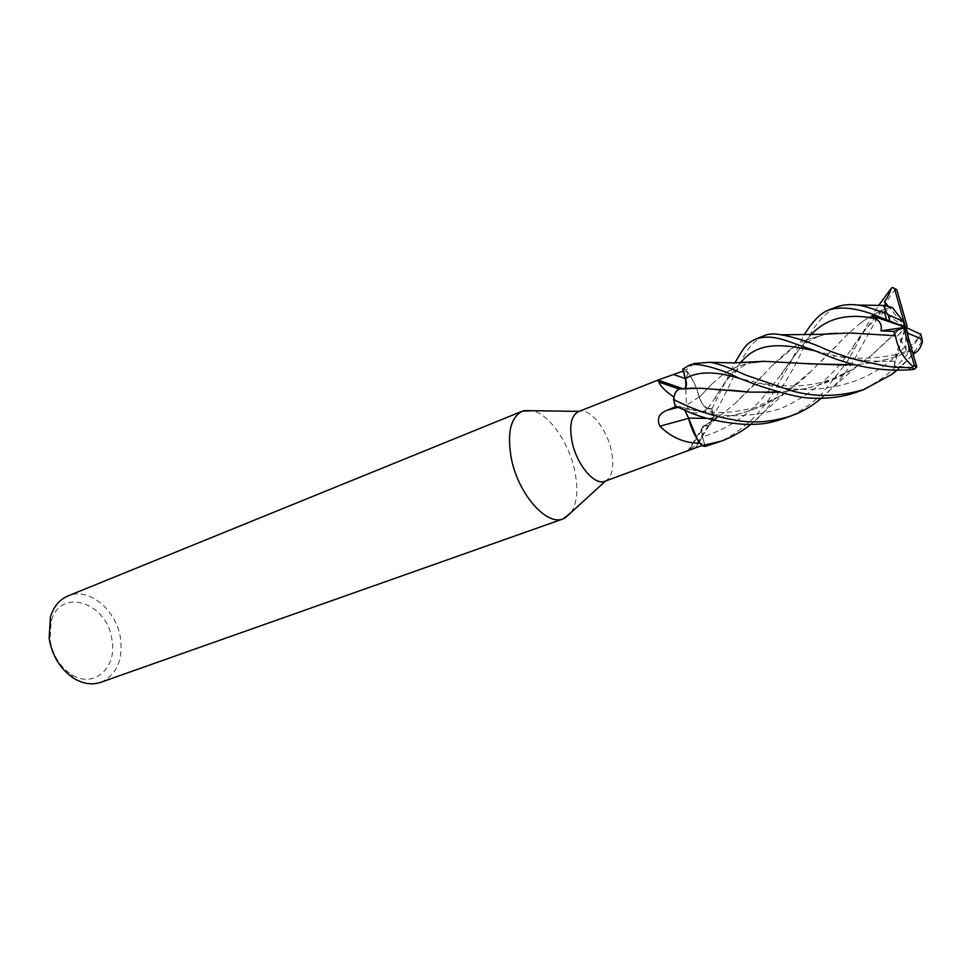 <?xml version="1.0" encoding="UTF-8"?>
<svg xmlns="http://www.w3.org/2000/svg" width="971" height="971" viewBox="0 0 971 971"><rect width="100%" height="100%" fill="white"/><g stroke="black" fill="none" stroke-linecap="round" stroke-linejoin="round"><path stroke-width="0.73" stroke-dasharray="4.86 3.64" d="M571.3 512.312C577.369 502.335 578.425 488.134 574.48 469.685C568.472 442.036 549.307 414.593 532.715 410.721M604.86 481.264L605.637 480.936C612.652 476.397 614.497 466.068 611.172 449.949C606.45 428.272 589.737 407.796 579.214 411.376L578.425 411.655M100.741 682.322C116.35 675.136 122.977 660.644 120.598 638.845C116.884 610.201 88.798 586.666 67.934 595.963M112.029 640.314C107.963 602.615 60.105 586.35 51.16 621.561L50.079 639.998C52.713 655.097 59.753 666.543 71.199 674.323C93.422 689.289 117.273 668.169 112.029 640.314M701.839 445.543L704.752 444.475L702.506 436.792L701.827 428.405L703.538 426.111L708.357 425.784C711.33 424.436 713.042 420.929 713.491 415.272L711.901 408.973L707.592 408.56C704.351 407.638 701.608 403.887 699.338 397.297L699.351 397.273C696.498 386.531 692.068 377.476 686.048 370.097L682.819 369.198L686.048 370.097L688.087 372.694C693.148 379.807 696.887 388.024 699.29 397.333L702.494 404.385L707.495 408.427L701.73 411.898L710.978 408.633L707.495 408.427M686.388 382.89L684.434 388.946L679.421 389.055M686.06 386.81L684.191 389.14L679.651 389.213C676.884 390.075 675.015 392.733 674.056 397.163L676.144 406.242L675.233 406.169L673.607 399.615L675.233 406.169L679.955 406.582C683.438 407.517 686.315 411.34 688.597 418.064M713.115 417.676C707.968 428.041 702.421 436.914 696.486 444.257L689.107 450.143L704.436 425.832L708.49 425.48L713.115 417.676L711.063 408.9L707.556 408.597L702.494 404.385L699.132 397.115C696.705 387.842 692.978 379.673 687.929 372.609L683.341 371.019M687.929 372.609C685.744 379.394 685.32 390.16 686.655 404.907C689.155 412.226 694.192 414.556 701.73 411.898M763.801 335.82C742.669 346.077 738.7 371.213 715.991 411.194L713.503 415.127L711.949 408.985L710.978 408.633M699.132 397.115L686.655 404.907M689.107 450.143L687.092 451.418M688.536 418.343L688.645 418.319C691.121 427.871 694.933 436.161 700.055 443.201L704.752 444.475M676.156 406.558L679.967 406.752L685.186 410.891L688.645 418.319M684.689 410.065L679.955 406.582L676.229 406.533M683.366 389.225L681.873 388.74M684.373 388.946L690.247 388.242L681.059 388.74M811.101 334.728C801.597 345.858 791.596 359.076 781.109 374.393L766.956 392.648C749.867 414.301 728.371 429.012 702.482 436.78L705.152 446.32L701.948 445.677L705.152 446.32L702.482 436.78C701.038 430.954 701.426 427.374 703.635 426.063L704.448 425.929L703.635 426.063C701.426 427.374 701.038 430.954 702.482 436.78L705.189 446.417M679.906 406.57L685.186 410.891M704.436 425.832L701.827 428.405L702.421 436.804M713.503 415.127L713.163 417.943C712.398 422.106 710.772 424.74 708.308 425.82L704.363 425.978M753.278 362.45L746.08 363.87C737.681 365.958 729.367 370.024 721.125 376.056L712.835 383.023L699.278 397.37M712.835 383.023L699.29 397.333M685.113 388.74L683.438 389.08M694.338 363.445L686.048 370.097C692.068 377.464 696.498 386.519 699.351 397.273L699.338 397.297C701.608 403.887 704.351 407.638 707.592 408.56L711.901 408.973L713.491 415.272C713.042 420.929 711.33 424.436 708.357 425.784L704.4 426.038M912.218 369.611C907.521 367.39 901.549 366.164 894.279 365.933L905.494 327.251L882.93 311.994L884.909 311.473C887.106 310.259 887.494 308.135 886.05 305.112C874.847 317.116 863.365 331.706 851.603 348.856L851.591 348.856C833.288 376.056 809.523 396.01 780.308 408.742C749.296 418.052 718.807 418.064 688.827 408.803L675.185 406.157M724.402 412.432L704.448 425.929L724.402 412.42L735.326 403.256L754.783 384.261L771.18 366.492C779.81 357.935 788.027 350.919 795.844 345.445L805.651 340.166L826.576 334.073M922.45 341.683L921.309 342.52C905.967 363.02 904.851 363.057 896.67 370.521M856.932 392.053C882.773 381.482 903.248 363.542 918.348 338.224L920.811 334.291M711.901 408.973L734.853 362.984M685.939 369.963L682.795 369.101M715.105 443.419C726.854 439.317 739.198 431.318 752.149 419.399C764.42 406.206 772.163 396.047 775.38 388.934L784.568 373.192C793.368 358.396 800.347 341.525 804.134 334.91M835.558 307.285C823.177 314.155 812.824 326.863 804.498 345.385C798.769 358.809 791.462 372.415 782.577 386.24C772.965 402.492 762.344 415.224 750.717 424.448M783.427 418.683C799.036 413.561 816.041 400.598 822.898 392.563L847.015 362.062L854.601 348.735C862.758 332.3 870.72 317.918 878.512 305.586M895.784 289.127L895.189 289.419C881.45 307.722 881.886 311.424 873.524 324.775L854.444 359.282C845.243 374.308 834.138 387.332 821.15 398.353M894.279 365.921L895.735 354.913L908.771 350.689L910.446 350.895L904.414 353.444C891.851 358.481 878.075 361.989 863.073 363.943L855.621 364.841M790.843 362.414L763.267 361.358M758.691 361.746L756.955 361.952M904.426 353.444C890.917 358.845 877.141 362.341 863.073 363.943M746.08 363.87C737.159 366.091 728.845 370.157 721.125 376.056M910.446 350.895L912.631 352.388M918.348 338.224L906.064 350.349L904.923 346.55L897.544 335.881L906.295 327.603M701.001 388.254L693.549 388.109M728.723 389.966L712.823 388.825M907.048 326.887L905.773 322.36L897.471 331.317L871.4 355.41L851.652 369.769L821.126 384.346L806.306 388.558L779.81 392.09M901.561 326.948L871.4 355.41M858.437 365.181L856.483 366.565C845.34 374.308 833.555 380.244 821.126 384.346M806.306 388.558L779.956 392.126M905.773 322.36L896.755 289.807M890.905 307.139L886.317 308.705C877.092 312.116 867.722 317.529 858.206 324.933L848.084 333.806L811.028 371.323C802.058 380.547 791.668 388.861 779.859 396.253L765.694 404.142C753.982 409.847 741.189 413.925 727.279 416.389L706.742 418.355M882.93 311.994L892.41 307.54M886.317 308.705C876.412 312.383 867.042 317.796 858.206 324.933M848.084 333.806L821.551 360.969M811.028 371.323L785.053 392.939L779.082 396.738M765.694 404.142C753.265 410.199 740.46 414.277 727.279 416.401M712.763 418.137L706.839 418.392M832.062 333.49L836.104 333.247M849.637 332.956L883.331 334.813M888.028 335.262L889.035 335.347M761.919 376.19L735.326 403.256M795.844 345.445L771.18 366.492M825.775 334.121L805.651 340.166M906.064 350.349L905.494 327.251L895.735 354.913M908.674 350.725L908.067 336.318M887.518 305.343L905.494 327.251L897.544 335.881M679.967 406.752L677.964 407.298M702.506 436.792L695.467 447.886M740.472 363.045C732.085 372.366 723.504 384.213 714.741 398.571L707.556 408.597M921.309 342.52L919.78 336.306M895.189 289.419L892.398 287.465M895.444 361.151C874.592 361.965 854.468 360.156 835.072 355.75L816.077 351.114M753.156 362.462C745.036 362.948 734.428 371.48 728.808 377.95C725.555 381.057 720.87 387.927 714.741 398.571L718.613 396.423M904.923 346.55C869.009 389.177 809.025 396.993 759.577 383.12L739.756 378.52M779.859 396.265L755.814 407.201C741.978 411.34 725.422 412.626 720.324 412.517C706.5 412.117 696.001 410.867 688.827 408.803L684.142 409.835M826.37 334.085C813.285 337.325 803.26 343.77 796.281 353.432L781.097 374.393L784.568 373.204M51.16 621.561L50.383 617.058M684.191 389.14L683.268 388.849M708.49 425.48L696.486 444.257M703.441 426.014L687.759 450.969M717.217 417.979L708.308 425.82M712.483 421.135L703.538 426.111M71.199 674.323L73.602 678.207M896.257 354.536C873.524 359.027 853.133 359.428 835.072 355.75L832.608 357.826M908.771 350.689L907.727 351.077M896.184 370.509L913.238 354.5M851.652 369.769C834.247 380.171 814.887 385.596 793.574 386.045C779.774 385.645 768.437 384.662 759.577 383.12L755.936 384.637M820.762 398.353L856.483 366.565M851.591 348.856L854.601 348.747M884.909 311.473L869.882 324.654C865.634 328.562 859.541 336.634 851.603 348.856M750.559 424.448L785.053 392.939M830.8 333.551L828.651 333.745"/><path stroke-width="1.46" d="M532.715 410.721L522.313 411.17C510.418 417.481 506.813 433.503 511.486 459.21C518.575 494.494 546.734 526.173 563.229 518.866L571.3 512.312M673.971 397.103C665.353 391.167 660.341 386.155 658.933 382.052L657.853 380.377L659.066 379.649L578.425 411.655C571.069 415.588 569.018 425.868 572.247 442.509C577.041 465.158 594.725 485.84 604.86 481.264L701.839 445.543M522.313 411.17L67.934 595.963C59.462 599.58 53.611 606.608 50.383 617.058L49.133 638.408C52.191 655.935 60.348 669.201 73.602 678.207C82.96 683.875 92.002 685.247 100.741 682.322L563.229 518.866M659.066 379.649L683.341 371.019L682.819 369.198L686.388 382.89M821.15 398.353L818.031 400.926C809.401 407.711 800.468 412.687 791.219 415.855C770.634 422.373 751.481 423.684 733.76 419.8C715.154 416.838 696.389 410.697 677.455 401.399L673.607 399.615C674.262 393.777 676.204 390.245 679.421 389.055C676.204 390.245 674.262 393.765 673.607 399.615L674.02 396.884C674.942 392.612 676.726 390.002 679.36 389.055L681.059 388.74M699.97 443.201C684.858 443.31 671.495 437.654 659.879 426.22C656.517 418.889 658.848 413.597 666.859 410.345L676.156 406.558M683.208 370.995L685.429 378.581L686.06 386.81L684.773 388.752C686.691 387.186 686.934 383.788 685.55 378.556L686.06 386.81M681.873 388.74L657.853 380.377M683.341 371.019L685.514 378.581L682.795 369.101L688.233 365.873C695.151 360.459 727 371.395 738.397 377.937L755.923 384.65C777.273 391.726 798.235 397.952 811.877 398.195C828.688 398.814 843.568 396.823 856.531 392.211L856.932 392.053M688.536 418.343L659.879 426.22M750.717 424.448L749.357 425.504C741.577 431.682 732.352 436.865 721.659 441.052L701.948 445.677C695.916 438.394 691.449 429.206 688.573 418.1L697.287 439.232L701.96 445.677L699.909 443.116C694.75 436.028 690.939 427.689 688.475 418.1L685.186 410.891M706.742 418.355L688.573 418.1L706.839 418.392M688.597 418.064L684.689 410.065M908.067 336.318L907.934 333.223L922.086 339.243L922.45 341.683C920.654 347.679 918.348 351.271 915.519 352.461L912.631 352.388M920.811 334.291L905.494 327.251L907.934 333.223M734.853 362.984C745.801 343.88 747.282 343.382 756.093 338.879C774.87 333.187 789.107 342.629 812.072 349.584L832.608 357.826C859.177 367.766 885.71 371.687 912.218 369.611L914.561 369.211L916.673 366.601L905.494 327.251L907.096 326.05L896.816 289.844L894.437 288.375L905.494 327.251L903.042 321.28L888.222 314.774L886.462 312.747L884.751 312.965C864.445 306.108 865.052 306.241 857.417 305.028C849.273 304.057 841.991 304.809 835.558 307.285L828.178 310.222M883.331 334.813L895.493 335.954C897.811 348.638 903.71 358.809 913.177 366.48L911.793 367.487C895.82 367.875 889.12 366.504 883.525 365.63L858.582 360.326C842.707 355.993 829.744 351.429 819.718 346.635C804.631 340.53 791.729 336.573 781.036 334.789C773.814 333.417 768.073 333.769 763.801 335.82L756.482 338.733M804.134 334.91C812.472 321.45 820.471 313.22 828.142 310.235C841.76 305.525 860.415 308.39 884.12 318.816L905.494 327.251L880.915 330.844L893.878 331.427L895.493 335.954M896.67 370.521L891.56 374.551L863.838 389.553C839.138 396.921 815.057 397.333 791.571 390.791L745.789 375.085C730.362 367.985 718.528 363.712 710.299 362.292L694.338 363.445M673.595 399.773L675.185 406.157L684.13 409.835C699.933 417.676 719.827 422.494 743.81 424.303C763.971 424.837 770.598 422.749 783.427 418.683L791.219 415.855M878.512 305.586L891.16 288.484L892.398 287.465L894.437 288.375M855.621 364.841L810.688 363.882L763.704 361.297L753.278 362.45M763.267 361.358L758.946 361.722M846.615 365.169L805.008 363.542M693.549 388.109L690.247 388.242M779.81 392.09L749.758 392.126L701.001 388.254M749.758 392.126L728.723 389.966M906.295 327.603L907.096 326.05M779.956 392.126L764.93 392.66M701.001 388.242L685.113 388.74M679.36 389.055L682.88 388.873M896.755 289.807L895.784 289.127M891.16 288.484C889.885 292.951 887.652 297.332 884.447 301.593L886.05 305.1M903.042 321.28L892.41 307.54L885.2 305.501C884.35 306.545 884.775 308.96 886.462 312.747M884.12 318.816L871.994 315.878L876.06 318.779C880.527 321.959 882.141 325.977 880.915 330.844M702.069 445.798L705.189 446.417L721.659 441.052M826.576 334.073L830.8 333.551M825.775 334.121L849.637 332.956L888.028 335.262M884.447 301.605L887.518 305.343M872.007 315.878L905.494 327.251L893.878 331.427M903.88 328.465L914.33 365.339L913.177 366.48M685.429 378.581L673.874 374.648M677.964 407.298L666.859 410.345M685.55 378.556L685.514 378.581C697.87 371.104 715.943 371.092 739.756 378.52M922.086 339.243L920.654 333.745M911.793 367.487L914.561 369.211M888.222 314.774L889.691 320.479M884.751 312.965L886.292 319.423M816.077 351.114C780.344 343.176 757.113 341.78 740.472 363.045M876.06 318.779C848.011 312.771 826.357 318.087 811.101 334.728M914.33 365.339L916.673 366.601M579.104 411.376L524.037 410.599M683.268 388.849L658.107 380.11M679.275 389.08L658.933 382.052M605.552 481.009L564.891 518.162M888.101 314.689L889.582 320.442M688.233 365.873L694.617 363.336M758.691 361.746L753.156 362.462M710.299 362.292L733.506 362.936L763.704 361.297M891.56 374.551L896.184 370.509M913.238 354.5L915.507 352.461M679.421 389.043L694.131 388.048M818.019 400.914L820.762 398.353M749.357 425.504L750.559 424.448M857.405 305.028L885.2 305.501M828.651 333.745L826.37 334.085M781.06 334.789L821.381 334.327L836.868 333.211M856.531 392.199L863.838 389.553M916.709 367.426L914.318 365.836"/></g></svg>
